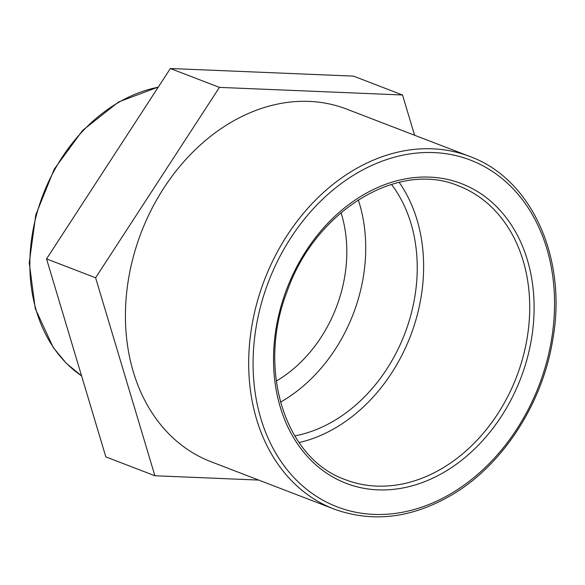 <?xml version="1.0" encoding="UTF-8"?>
<svg xmlns="http://www.w3.org/2000/svg" width="585" height="585" viewBox="0 0 585 585"><rect width="100%" height="100%" fill="white"/><g stroke="black" fill="none" stroke-linecap="round" stroke-linejoin="round"><path stroke-width="0.88" d="M95.611 277.765L219.433 87.384L402.531 94.989L353.472 76.116L170.374 68.511L46.551 258.899L105.841 456.892L154.893 475.759L95.611 277.765L46.551 258.899M219.433 87.384L170.374 68.511M402.531 94.989L414.582 135.23M258.694 480.073L154.893 475.759M276.252 381.098A126.25 98.448 111 0 0 341.026 212.669M299.045 442.567A157.423 122.755 111 0 0 410.458 336.046A157.423 122.755 111 0 0 399.146 182.323M469.792 156.466L346.525 109.059A188.904 147.303 111 0 0 309.823 101.432A188.904 147.303 111 0 0 133.746 255.236A188.904 147.303 111 0 0 210.9 461.689L334.159 509.096C373.603 523.312 413.807 518.003 454.772 493.17C504.16 462.779 542.514 402.736 552.686 340.097C567.589 258.716 531.875 178.893 469.792 156.466A188.904 147.303 111 0 0 433.083 148.839A188.904 147.303 111 0 0 257.005 302.65A188.904 147.303 111 0 0 334.159 509.096M294.73 435.905A149.548 116.62 111 0 0 404.725 333.838A149.548 116.62 111 0 0 391.475 184.37M280.471 402.166A149.548 116.62 111 0 0 358.276 199.858M81.586 375.892A157.811 123.055 -69 0 1 36.358 215.382A157.811 123.055 -69 0 1 158.213 87.209M458.486 185.854A157.423 122.755 -69 0 1 527.07 338.539A157.423 122.755 -69 0 1 376.045 486.069A157.423 122.755 -69 0 1 345.464 479.707C284.946 458.794 256.661 369.274 287.074 291.557C315.015 210.783 398.158 160.107 458.486 185.854M531.407 339.358A160.568 125.212 111 0 0 430.26 177.138A160.568 125.212 111 0 0 276.215 327.622A160.568 125.212 111 0 0 377.369 489.842A160.568 125.212 111 0 0 531.407 339.358M434.406 152.612A185.759 144.853 -69 0 1 551.421 340.28A185.759 144.853 -69 0 1 373.223 514.369A185.759 144.853 -69 0 1 256.201 326.701A185.759 144.853 -69 0 1 434.406 152.612M158.345 87.004L118.572 101.98L82.712 130.316L54.2 169.211L35.78 214.885L29.25 262.892L35.254 308.595L53.264 347.556L66.288 363.278L81.6 375.943"/></g></svg>
